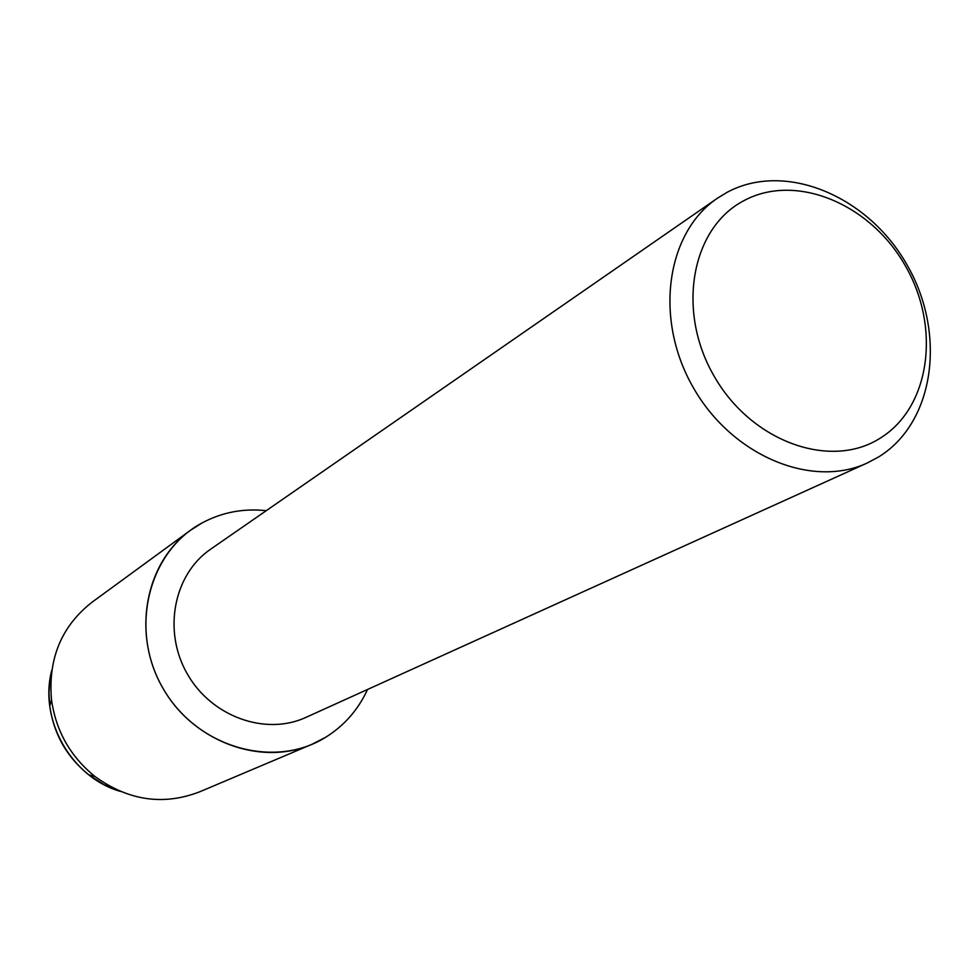<?xml version="1.0" encoding="UTF-8"?>
<svg xmlns="http://www.w3.org/2000/svg" width="980" height="980" viewBox="0 0 980 980"><rect width="100%" height="100%" fill="white"/><g stroke="black" fill="none" stroke-linecap="round" stroke-linejoin="round"><path stroke-width="1.47" d="M202.199 522.867C222.105 512.271 243.444 508.204 266.217 510.69C243.444 508.204 222.105 512.271 202.199 522.867C148.311 551.336 128.674 629.601 162.986 688.315C196.514 747.483 273.947 769.704 325.568 737.327L311.812 744.371C260.558 766.593 192.889 741.664 162.545 687.543C131.712 633.705 145.089 562.851 190.475 530.29L202.199 522.867M367.537 689.467C358.215 709.753 344.225 725.702 325.568 737.327C344.225 725.702 358.215 709.753 367.537 689.467M727.185 192.264C785.262 161.075 867.913 195.816 906.831 264.539C946.545 332.808 935.018 421.939 879.023 456.705L867.337 462.964C811.489 489.094 731.362 455.467 692.933 386.953C653.905 318.794 666.229 232.775 717.336 198.279L727.185 192.264M743.845 200.704C795.76 172.554 870.154 203.656 905.214 265.58C940.996 327.087 930.486 407.239 880.199 438.17C830.489 470.057 751.317 441.772 714.089 376.087C676.114 310.856 691.402 227.887 743.845 200.704M867.337 462.964L306.005 717.36C265.543 736.127 211.251 716.686 187.131 673.615C162.57 630.789 173.791 574.219 210.688 549.155L717.336 198.279M49.76 705.98C53.753 734.045 66.75 757.001 88.788 774.837L103.941 784.613L120.418 791.423C71.381 777.459 38.563 719.565 51.781 670.308L49.576 682.852L49 693.093L49.76 705.98L51.511 699.83C47.947 658.707 61.471 626.147 92.096 602.173L190.475 530.29M311.812 744.371L199.589 791.852C163.293 805.805 128.417 800.685 94.95 776.491C70.438 756.634 55.958 731.08 51.511 699.83M88.788 774.837L94.95 776.491"/></g></svg>
